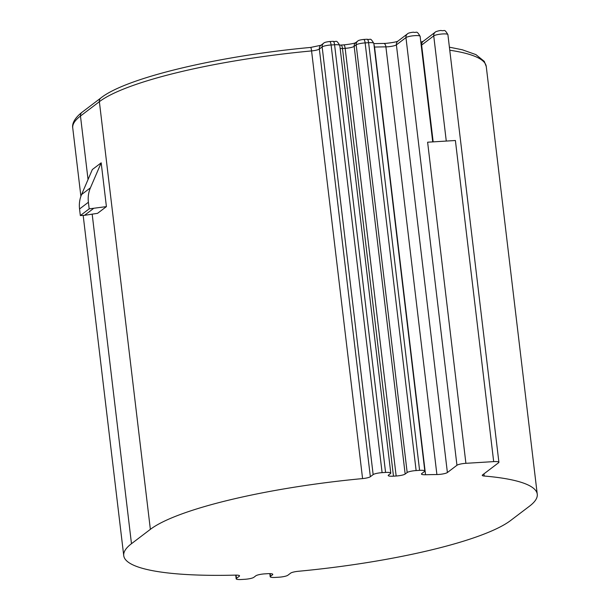 <?xml version="1.0" encoding="UTF-8"?>
<svg xmlns="http://www.w3.org/2000/svg" width="610" height="610" viewBox="0 0 610 610"><rect width="100%" height="100%" fill="white"/><g stroke="black" fill="none" stroke-linecap="round" stroke-linejoin="round"><path stroke-width="0.91" d="M483.943 473.863L484.203 476.029A7.282 1.342 -6.8 0 1 482.258 475.358A7.282 1.342 -6.8 0 1 482.541 474.923L498.614 462.716A7.282 1.342 173.2 0 0 498.904 462.281A7.282 1.342 173.2 0 0 493.681 461.617L455.395 140.506L427.618 142.206L465.903 463.318A7.282 1.342 173.2 0 0 456.951 465.27L405.955 37.591L396.393 44.858L447.389 472.529A7.282 1.342 -6.8 0 1 438.438 474.481A7.282 1.342 -6.8 0 1 436.897 474.534L385.901 46.863A198.708 36.554 173.2 0 0 374.548 47.061L425.544 474.74A7.282 1.342 -6.8 0 1 421.449 474.023A7.282 1.342 -6.8 0 1 421.731 473.589L424.537 471.461A7.282 1.342 173.2 0 0 424.819 471.019A7.282 1.342 173.2 0 0 419.596 470.356L368.6 42.685L365.131 42.898L416.127 470.569A7.282 1.342 173.2 0 0 407.175 472.521L356.179 44.85L354.166 46.375L405.162 474.046A7.282 1.342 -6.8 0 1 396.21 475.998A7.282 1.342 -6.8 0 1 396.157 476.006L345.161 48.327A198.708 36.554 173.2 0 0 342.485 48.495A7.282 1.342 -6.8 0 1 342.431 48.495A7.282 1.342 -6.8 0 1 340.166 48.548M339.747 45.117L341.036 45.048A4.369 1.258 -93.6 0 1 342.485 48.495L393.48 476.166A7.282 1.342 -6.8 0 1 393.427 476.174A7.282 1.342 -6.8 0 1 388.212 475.503A7.282 1.342 -6.8 0 1 388.494 475.068L390.507 473.543A7.282 1.342 173.2 0 0 390.789 473.101A7.282 1.342 173.2 0 0 385.573 472.437L334.577 44.766L331.1 44.98L382.104 472.651L385.573 472.437M270.169 573.644L270.489 576.32L272.502 574.788A7.282 1.342 -6.8 0 0 272.784 574.353A7.282 1.342 -6.8 0 0 267.515 573.69A198.708 36.554 -6.8 0 1 266.173 573.774A198.708 36.554 -6.8 0 1 264.839 573.857A7.282 1.342 -6.8 0 0 255.834 575.809L253.821 577.334A7.282 1.342 173.2 0 1 244.869 579.286L241.4 579.5A7.282 1.342 173.2 0 1 236.177 578.837L235.734 575.116M236.07 575.116L236.466 578.402L239.265 576.275A7.282 1.342 -6.8 0 0 239.547 575.832A7.282 1.342 -6.8 0 0 235.452 575.123A198.708 36.554 -6.8 0 1 123.738 555.634A198.708 36.554 -6.8 0 1 131.478 543.701L150.365 529.35A198.708 36.554 -6.8 0 1 362.576 478.591L311.573 50.92A198.708 36.554 173.2 0 0 99.369 101.679L80.474 116.03A198.708 36.554 173.2 0 0 72.743 127.955C72.163 125.271 72.864 119.446 81.999 112.293L100.894 97.951A4.369 4.095 -127.2 0 0 99.369 101.679L150.365 529.35M93.353 208.605L84.508 215.322L97.562 213.332L106.407 206.615L89.182 208.856L88.397 202.261A29.112 27.305 -127.2 0 1 90.425 187.827L101.184 162.824L106.407 206.615M84.508 215.322L80.337 215.574L79.552 208.978A29.112 27.305 -127.2 0 1 81.58 194.544L92.339 169.542L101.184 162.824M425.544 474.74A198.708 36.554 -6.8 0 1 436.897 474.534M484.203 476.029A198.708 36.554 -6.8 0 1 537.257 494.23A198.708 36.554 -6.8 0 1 529.526 506.155L510.631 520.505A198.708 36.554 -6.8 0 1 298.427 571.273A7.282 1.342 -6.8 0 0 290.65 573.125L287.851 575.253A7.282 1.342 173.2 0 1 278.9 577.205L275.423 577.418A7.282 1.342 173.2 0 1 270.207 576.755L269.833 573.636M393.48 476.166A198.708 36.554 -6.8 0 1 396.157 476.006M465.903 463.318L493.681 461.617M447.389 472.529L456.951 465.27M416.127 470.569L419.596 470.356M405.162 474.046L407.175 472.521M382.104 472.651A7.282 1.342 173.2 0 0 373.145 474.603L322.149 46.932L319.35 49.059L370.346 476.73L373.145 474.603M370.346 476.73A7.282 1.342 -6.8 0 1 362.576 478.591M236.466 578.402A7.282 1.342 173.2 0 0 236.177 578.837M270.489 576.32A7.282 1.342 173.2 0 0 270.207 576.755M80.337 215.574L89.182 208.856M424.819 471.019L373.823 43.348A7.282 1.342 173.2 0 0 368.6 42.685A4.369 1.281 -93.5 0 0 367.128 39.246L363.659 39.452A4.369 1.281 -93.5 0 1 365.131 42.898A7.282 1.342 173.2 0 0 356.179 44.85A4.369 4.095 -127.2 0 1 357.704 41.114L355.691 42.647A4.369 4.095 -127.2 0 0 354.166 46.375A7.282 1.342 -6.8 0 1 345.214 48.327A7.282 1.342 -6.8 0 1 345.161 48.327A4.369 1.311 -93.4 0 0 343.666 44.888L341.036 45.048A4.369 1.258 -93.6 0 0 340.998 45.056M407.48 33.863C408.037 32.955 411.506 32.383 413.435 32.2C417.087 33.199 416.218 29.837 420.13 36.31A7.282 1.342 173.2 0 0 414.907 35.639A7.282 1.342 173.2 0 0 405.955 37.591A4.369 4.095 -127.2 0 1 407.48 33.863L397.918 41.122A4.369 4.095 -127.2 0 0 396.393 44.858A7.282 1.342 -6.8 0 1 387.441 46.802A7.282 1.342 -6.8 0 1 385.901 46.863A4.369 2.188 -90.6 0 0 383.72 43.447L373.854 43.615M446.276 141.062L433.733 35.891A4.369 4.095 52.8 0 1 435.258 32.162L423.157 41.35A4.369 4.095 52.8 0 0 421.632 45.087A7.282 1.342 -6.8 0 1 421.205 45.338M131.478 543.701L92.179 214.148M88.046 179.515L80.474 116.03A4.369 4.095 -127.2 0 1 81.999 112.293M537.257 494.23L486.262 66.551A198.708 36.554 173.2 0 0 449.768 50.233M239.265 576.275L239.166 575.474M272.502 574.788L272.403 573.995M498.904 462.281L447.9 34.61A7.282 1.342 173.2 0 0 442.685 33.947A7.282 1.342 173.2 0 0 433.733 35.891L421.632 45.087L433.169 141.863M79.552 208.978L88.397 202.261M81.58 194.544L90.425 187.827M390.789 473.101L339.793 45.43A7.282 1.342 173.2 0 0 334.577 44.766A4.369 1.281 -93.5 0 0 333.106 41.328L329.629 41.533A4.369 1.281 -93.5 0 1 331.1 44.98A7.282 1.342 173.2 0 0 322.149 46.932A4.369 4.095 -127.2 0 1 323.674 43.196L320.875 45.323A4.369 4.095 -127.2 0 0 319.35 49.059A7.282 1.342 -6.8 0 1 311.573 50.92A4.369 0.587 -95.3 0 0 310.673 47.428C219.158 55.8 126.27 77.683 100.894 97.951M374.021 45.01A4.369 1.944 -91.5 0 1 374.548 47.061A7.282 1.342 -6.8 0 1 374.265 47.069M343.666 44.888L343.735 44.888C350.582 44.141 354.593 43.371 355.767 42.586M383.72 43.447L385.97 43.363C392.809 42.616 396.82 41.854 398.002 41.068M420.824 42.128L423.21 41.305M123.738 555.634L83.173 215.399M80.894 196.313L72.743 127.955M420.13 36.31L432.719 141.894M435.258 32.162C434.983 31.735 440.092 30.309 441.213 30.5C444.865 31.499 443.988 28.144 447.9 34.61M449.402 47.176L462.327 49.784L475.907 54.61L484.279 61.381L486.262 66.551M367.128 39.246C370.781 40.245 369.912 36.882 373.823 43.348M363.659 39.452C361.73 39.642 358.253 40.214 357.704 41.114M333.106 41.328C336.75 42.326 335.881 38.964 339.793 45.43M329.629 41.533C327.707 41.724 324.23 42.296 323.674 43.196M320.952 45.27L310.673 47.428"/></g></svg>
